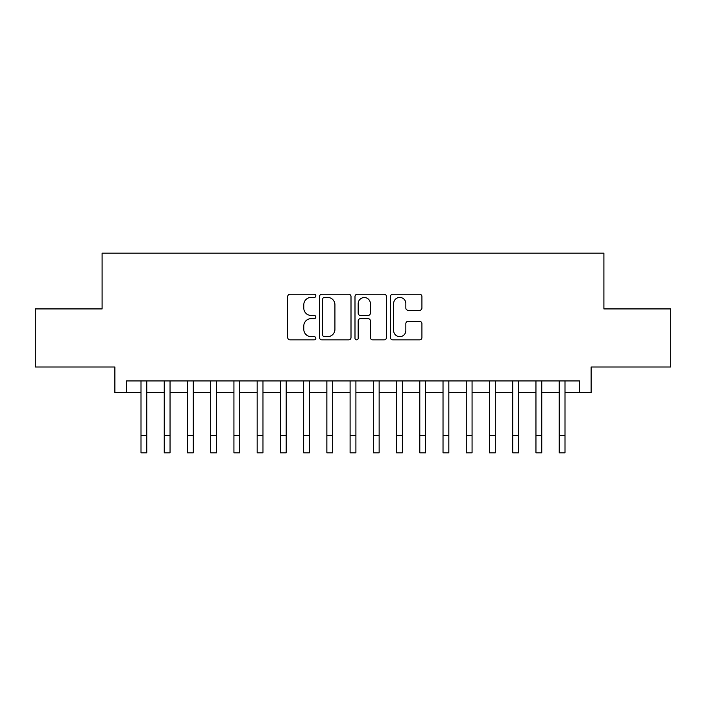 <?xml version="1.0" encoding="UTF-8"?>
<svg xmlns="http://www.w3.org/2000/svg" width="706" height="706" viewBox="0 0 706 706"><rect width="100%" height="100%" fill="white"/><g stroke="black" fill="none" stroke-linecap="round" stroke-linejoin="round"><path stroke-width="1.06" d="M315.829 295.84A1.597 1.597 0 0 0 314.232 294.243L290.007 294.243A2.277 2.277 0 0 0 287.721 296.529L287.721 337.574A2.277 2.277 0 0 0 290.007 339.851L314.232 339.851A1.597 1.597 0 0 0 315.829 338.253A1.597 1.597 0 0 0 314.232 336.656L311.099 336.656A7.298 7.298 0 0 1 303.801 329.367L303.801 325.943A7.298 7.298 0 0 1 311.099 318.644L314.232 318.644A1.597 1.597 0 0 0 315.829 317.047A1.597 1.597 0 0 0 314.232 315.45L311.099 315.45A7.298 7.298 0 0 1 303.801 308.151L303.801 304.736A7.298 7.298 0 0 1 311.099 297.438L314.232 297.438A1.597 1.597 0 0 0 315.829 295.84M419.646 310.322A2.277 2.277 0 0 0 421.923 308.037L421.923 296.529A2.277 2.277 0 0 0 419.646 294.243L392.739 294.243A2.277 2.277 0 0 0 390.453 296.529L390.453 337.574A2.277 2.277 0 0 0 392.739 339.851L419.646 339.851A2.277 2.277 0 0 0 421.923 337.574L421.923 323.666A2.277 2.277 0 0 0 419.646 321.38L408.13 321.38A2.277 2.277 0 0 0 405.844 323.666L405.844 330.558A6.098 6.098 0 0 1 399.746 336.656A6.098 6.098 0 0 1 393.648 330.558L393.648 303.536A6.098 6.098 0 0 1 399.746 297.438A6.098 6.098 0 0 1 405.844 303.536L405.844 308.037A2.277 2.277 0 0 0 408.13 310.322L419.646 310.322M126.489 392.554L126.489 380.94L579.511 380.94L579.511 392.554L591.134 392.554L591.134 366.996L670.7 366.996L670.7 308.919L603.904 308.919L603.904 253.163L102.096 253.163L102.096 308.919L35.3 308.919L35.3 366.996L114.866 366.996L114.866 392.554L141.006 392.554M351.006 296.529A2.277 2.277 0 0 0 348.72 294.243L321.812 294.243A2.277 2.277 0 0 0 319.536 296.529L319.536 337.574A2.277 2.277 0 0 0 321.812 339.851L348.72 339.851A2.277 2.277 0 0 0 351.006 337.574L351.006 296.529M357.28 294.243L384.188 294.243A2.277 2.277 0 0 1 386.464 296.529L386.464 337.574A2.277 2.277 0 0 1 384.188 339.851L372.671 339.851A2.277 2.277 0 0 1 370.385 337.574L370.385 320.921A2.277 2.277 0 0 0 368.108 318.644L360.466 318.644A2.277 2.277 0 0 0 358.189 320.921L358.189 338.253A1.597 1.597 0 0 1 356.592 339.851A1.597 1.597 0 0 1 354.994 338.253L354.994 296.529A2.277 2.277 0 0 1 357.28 294.243M146.813 392.554L164.242 392.554M170.049 392.554L187.469 392.554M193.276 392.554L210.706 392.554M216.513 392.554L233.933 392.554M239.74 392.554L257.169 392.554M262.976 392.554L280.397 392.554M286.204 392.554L303.633 392.554M309.44 392.554L326.86 392.554M332.676 392.554L350.097 392.554M355.903 392.554L373.324 392.554M379.14 392.554L396.56 392.554M402.367 392.554L419.796 392.554M425.603 392.554L443.024 392.554M448.831 392.554L466.26 392.554M472.067 392.554L489.487 392.554M495.294 392.554L512.724 392.554M518.531 392.554L535.951 392.554M541.758 392.554L559.187 392.554M564.994 392.554L579.511 392.554M324.328 297.438A1.597 1.597 0 0 0 322.73 299.035L322.73 335.068A1.597 1.597 0 0 0 324.328 336.656L327.628 336.656A7.298 7.298 0 0 0 334.926 329.367L334.926 304.736A7.298 7.298 0 0 0 327.628 297.438L324.328 297.438M370.385 303.651A6.098 6.098 0 0 0 364.287 297.553A6.098 6.098 0 0 0 358.189 303.651L358.189 313.173A2.277 2.277 0 0 0 360.466 315.45L368.108 315.45A2.277 2.277 0 0 0 370.385 313.173L370.385 303.651M141.006 435.417L146.813 435.417L146.813 452.837L141.006 452.837L141.006 380.94M146.813 435.417L146.813 380.94M164.242 435.417L170.049 435.417L170.049 452.837L164.242 452.837L164.242 380.94M170.049 435.417L170.049 380.94M187.469 435.417L193.276 435.417L193.276 452.837L187.469 452.837L187.469 380.94M193.276 435.417L193.276 380.94M210.706 435.417L216.513 435.417L216.513 452.837L210.706 452.837L210.706 380.94M216.513 435.417L216.513 380.94M233.933 435.417L239.74 435.417L239.74 452.837L233.933 452.837L233.933 380.94M239.74 435.417L239.74 380.94M257.169 435.417L262.976 435.417L262.976 452.837L257.169 452.837L257.169 380.94M262.976 435.417L262.976 380.94M280.397 435.417L286.204 435.417L286.204 452.837L280.397 452.837L280.397 380.94M286.204 435.417L286.204 380.94M303.633 435.417L309.44 435.417L309.44 452.837L303.633 452.837L303.633 380.94M309.44 435.417L309.44 380.94M326.86 435.417L332.676 435.417L332.676 452.837L326.86 452.837L326.86 380.94M332.676 435.417L332.676 380.94M350.097 435.417L355.903 435.417L355.903 452.837L350.097 452.837L350.097 380.94M355.903 435.417L355.903 380.94M373.324 435.417L379.14 435.417L379.14 452.837L373.324 452.837L373.324 380.94M379.14 435.417L379.14 380.94M396.56 435.417L402.367 435.417L402.367 452.837L396.56 452.837L396.56 380.94M402.367 435.417L402.367 380.94M419.796 435.417L425.603 435.417L425.603 452.837L419.796 452.837L419.796 380.94M425.603 435.417L425.603 380.94M443.024 435.417L448.831 435.417L448.831 452.837L443.024 452.837L443.024 380.94M448.831 435.417L448.831 380.94M466.26 435.417L472.067 435.417L472.067 452.837L466.26 452.837L466.26 380.94M472.067 435.417L472.067 380.94M489.487 435.417L495.294 435.417L495.294 452.837L489.487 452.837L489.487 380.94M495.294 435.417L495.294 380.94M512.724 435.417L518.531 435.417L518.531 452.837L512.724 452.837L512.724 380.94M518.531 435.417L518.531 380.94M535.951 435.417L541.758 435.417L541.758 452.837L535.951 452.837L535.951 380.94M541.758 435.417L541.758 380.94M559.187 435.417L564.994 435.417L564.994 452.837L559.187 452.837L559.187 380.94M564.994 435.417L564.994 380.94"/></g></svg>
